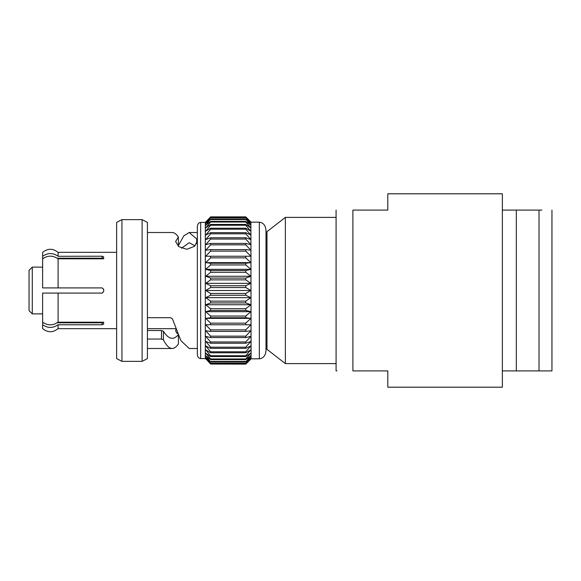 <?xml version="1.0" encoding="UTF-8"?>
<svg xmlns="http://www.w3.org/2000/svg" width="581" height="581" viewBox="0 0 581 581"><rect width="100%" height="100%" fill="white"/><g stroke="black" fill="none" stroke-linecap="round" stroke-linejoin="round"><path stroke-width="0.87" d="M147.436 317.705L147.436 322.085L147.436 317.705L170.553 317.705L172.513 319.02L180.858 340.589L189.195 348.491L197.351 348.491M175.738 328.679L147.429 328.679M116.628 328.679L58.1 328.679L58.1 324.779L102.14 324.779L102.14 322.811L103.687 322.106M58.1 252.408C52.936 248.225 47.78 248.225 42.616 252.408L42.616 256.294C47.787 252.655 52.951 252.655 58.1 256.294L102.14 256.221L103.687 256.933L103.687 257.964L102.561 258.77M58.1 256.221L58.1 252.321L116.628 252.321M102.14 258.806L58.1 258.806L58.1 287.915L102.14 287.915L103.687 289.469L103.687 291.531L102.14 293.085L58.1 293.085L58.1 322.194L102.14 322.194L103.687 323.036L103.687 324.067L102.14 324.779M57.185 258.189L102.561 258.211M43.524 322.811L42.616 322.811L42.616 324.706C47.787 328.345 52.951 328.345 58.1 324.706L58.1 324.779M42.616 256.294L42.616 258.189L43.524 258.189M103.687 258.894L102.14 258.189L102.14 256.221M42.616 287.915L58.1 287.915L42.616 287.915L42.616 258.879C47.765 255.241 52.929 255.241 58.1 258.879M103.687 289.469L103.629 289.04M102.14 293.085L102.561 293.027M58.1 322.121C52.929 325.759 47.765 325.759 42.616 322.121L42.616 293.085L58.1 293.085L42.827 293.085M102.14 322.811L57.185 322.811M42.616 324.706L42.616 328.592C47.78 332.775 52.936 332.775 58.1 328.592M181.512 248.24L189.195 242.684L194.998 245.879M176.014 329.42L175.622 330.88L177.249 333.705M178.396 334.62C176.312 337.067 174.227 338.302 172.143 338.316C169.253 338.265 166.362 335.92 163.464 331.272L161.533 330.524L147.436 330.524L147.436 339.043L161.453 339.043L163.414 339.849L163.464 331.272M178.396 245.56L183.799 235.857L189.195 232.509L196.719 238.965L196.719 243.584M178.396 246.351L178.396 236.99C176.312 234.02 174.227 232.523 172.143 232.509L147.429 232.509M116.628 222.407L116.628 358.593L121.937 361.353L121.937 219.647L116.628 222.407M178.396 335.44L178.396 344.01C176.312 346.98 174.227 348.477 172.143 348.491C169.238 348.433 166.326 345.55 163.414 339.849M161.533 330.524L161.453 339.043M196.719 238.965L197.3 241.289L194.475 246.344L186.704 249.307L178.694 246.591L175.622 241.529L178.396 236.99M42.616 313.885L32.282 313.885L32.282 267.115L29.05 270.347L29.05 310.653L32.282 313.885M172.143 348.491L147.429 348.491M142.12 219.647L142.12 361.353L147.429 358.593L147.429 222.407L142.12 219.647L121.937 219.647M197.351 226.503L197.351 354.497C197.562 356.966 198.666 358.339 200.67 358.593L205.318 358.593L205.318 222.407L200.67 222.407C198.666 222.661 197.562 224.034 197.351 226.503M142.12 361.353L121.937 361.353M205.318 358.593L205.71 359.014M210.627 364.033L245.756 364.127L250.89 359.014L245.756 364.127L210.627 364.033L205.71 358.637L210.627 363.415L205.71 357.518L210.627 361.905L205.71 355.659L210.627 359.61L210.627 358.964L205.71 353.088L210.627 356.56L210.627 355.739L205.71 349.835L210.627 352.783L210.627 351.795L205.71 345.927L210.627 348.331L210.627 347.191L205.71 341.417L210.627 343.24L210.627 341.955L205.71 336.341L210.627 337.568L210.627 336.167L205.71 330.771L210.627 331.388L210.627 329.87L205.71 324.757L210.627 324.757L210.627 323.145L205.71 318.366L210.627 317.749L210.627 316.057L205.71 311.67L210.627 310.443L210.627 308.693L205.71 304.742L210.627 302.919L210.627 301.132L205.71 297.661L210.627 295.264L210.627 293.449L205.71 290.5L210.627 287.551L210.627 285.736L205.71 283.339L210.627 279.868L210.627 278.081L205.71 276.258L210.627 272.307L210.627 270.557L205.71 269.33L210.627 264.943L210.627 263.251L205.71 262.634L210.627 257.855L210.627 256.243L205.71 256.243L210.627 251.13L210.627 249.612L205.71 250.229L210.627 244.833L210.627 243.432L205.71 244.659L210.627 239.045L210.627 237.76L205.71 239.583L210.627 233.809L210.627 232.669L205.71 235.073L210.627 229.204L210.627 228.217L205.71 231.165L210.627 225.261L210.627 224.44L205.71 227.912L210.627 222.036L210.627 221.39L205.71 225.341L210.627 219.095L205.71 223.482L210.627 217.584L205.71 222.363L210.627 216.873L205.318 222.407M250.89 324.757L245.756 324.757L250.89 324.757L245.756 329.87L245.756 331.388L250.89 330.771L245.756 336.167L245.756 337.568L250.89 336.341L245.756 341.955L245.756 343.24L250.89 341.417L245.756 347.191L245.756 348.331L250.89 345.927L245.756 351.795L245.756 352.783L250.89 349.835L245.756 355.739L245.756 356.56L250.89 353.088L245.756 358.964L245.756 359.61L250.89 355.659L245.756 361.905L250.89 357.518L245.756 363.415L250.89 358.637L245.756 364.033M245.756 363.415L210.627 363.415M245.756 363.132L210.627 363.132M245.756 361.905L210.627 361.905M245.756 361.433L210.627 361.433M245.756 359.61L210.627 359.61M245.756 358.964L210.627 358.964M245.756 356.56L210.627 356.56M245.756 355.739L210.627 355.739M245.756 352.783L210.627 352.783M245.756 351.795L210.627 351.795M245.756 348.331L210.627 348.331M245.756 347.191L210.627 347.191M245.756 343.24L210.627 343.24M245.756 341.955L210.627 341.955M245.756 337.568L210.627 337.568M245.756 336.167L210.627 336.167M245.756 331.388L210.627 331.388M245.756 329.87L210.627 329.87M210.627 216.967L245.756 216.967L250.89 222.363L245.756 217.584L250.89 223.482L245.756 219.095L250.89 225.341L245.756 221.39L245.756 222.036L250.89 227.912L245.756 224.44L245.756 225.261L250.89 231.165L245.756 228.217L245.756 229.204L250.89 235.073L245.756 232.669L245.756 233.809L250.89 239.583L245.756 237.76L245.756 239.045L250.89 244.659L245.756 243.432L245.756 244.833L250.89 250.229L245.756 249.612L245.756 251.13L250.89 256.243L245.756 256.243L245.756 257.855L250.89 262.634L245.756 263.251L245.756 264.943L250.89 269.33L245.756 270.557L245.756 272.307L250.89 276.258L245.756 278.081L245.756 279.868L250.89 283.339L245.756 285.736L245.756 287.551L250.89 290.5L245.756 293.449L245.756 295.264L250.89 297.661L245.756 301.132L245.756 302.919L250.89 304.742L245.756 308.693L245.756 310.443L250.89 311.67L245.756 316.057L245.756 317.749L250.89 318.366L245.756 323.145L245.756 324.757L210.627 324.757M245.756 323.145L210.627 323.145M250.89 318.366L205.71 318.366M245.756 317.749L210.627 317.749M245.756 316.057L210.627 316.057M250.89 311.67L205.71 311.67M245.756 310.443L210.627 310.443M245.756 308.693L210.627 308.693M250.89 304.742L205.71 304.742M245.756 302.919L210.627 302.919M245.756 301.132L210.627 301.132M250.89 297.661L205.71 297.661M245.756 295.264L210.627 295.264M245.756 293.449L210.627 293.449M250.89 290.5L205.71 290.5M245.756 287.551L210.627 287.551M245.756 285.736L210.627 285.736M250.89 283.339L205.71 283.339M245.756 279.868L210.627 279.868M245.756 278.081L210.627 278.081M250.89 276.258L205.71 276.258M245.756 272.307L210.627 272.307M245.756 270.557L210.627 270.557M250.89 269.33L205.71 269.33M245.756 264.943L210.627 264.943M245.756 263.251L210.627 263.251M250.89 262.634L205.71 262.634M245.756 257.855L210.627 257.855M250.89 256.243L210.627 256.243M245.756 251.13L210.627 251.13M245.756 249.612L210.627 249.612M245.756 244.833L210.627 244.833M245.756 243.432L210.627 243.432M245.756 239.045L210.627 239.045M245.756 237.76L210.627 237.76M245.756 233.809L210.627 233.809M245.756 232.669L210.627 232.669M245.756 229.204L210.627 229.204M245.756 228.217L210.627 228.217M245.756 225.261L210.627 225.261M245.756 224.44L210.627 224.44M245.756 222.036L210.627 222.036M245.756 221.39L210.627 221.39M245.756 219.567L210.627 219.567M245.756 219.095L210.627 219.095M245.756 217.868L210.627 217.868M245.756 217.584L210.627 217.584M245.756 216.967L250.89 221.986L245.756 216.873L210.627 216.873M259.344 358.818L259.344 222.182C263.36 222.705 265.582 225.443 266.004 230.403L266.004 350.597C265.582 355.557 263.36 358.295 259.344 358.818L251.086 358.818L250.89 221.986M266.004 230.403L266.004 348.491L266.969 348.491M336.087 210.09L336.087 370.91L336.922 370.91M352.892 210.09C331.155 210.09 331.155 210.09 352.892 210.09L352.892 370.91C331.155 370.91 331.155 370.91 352.892 370.91L387.796 370.91L387.796 387.2L502.362 387.2L502.362 193.8L387.796 193.8L387.796 210.09L352.892 210.09C331.155 210.09 331.155 210.09 352.892 210.09M541.841 210.09L516.327 210.09L516.327 370.91L551.95 370.91L551.95 227.817M551.95 210.09L551.95 370.91L542.008 370.91M285.358 363.604L285.358 217.396L266.969 231.681L266.969 349.319L285.358 363.604L336.087 363.604M285.358 217.396L336.087 217.396M502.362 210.09L516.327 210.09M200.67 222.407L200.67 358.593M539.023 370.91L539.023 210.09M42.616 267.115L32.282 267.115M197.351 232.509L189.195 232.509M259.344 222.182L251.086 222.182M266.969 232.509L266.004 232.509M502.362 370.91L516.327 370.91"/></g></svg>
